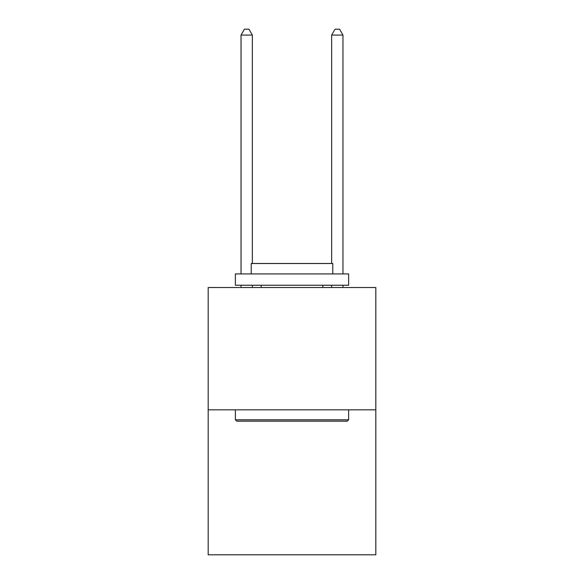 <?xml version="1.0" encoding="UTF-8"?>
<svg xmlns="http://www.w3.org/2000/svg" width="584" height="584" viewBox="0 0 584 584"><rect width="100%" height="100%" fill="white"/><g stroke="black" fill="none" stroke-linecap="round" stroke-linejoin="round"><path stroke-width="0.88" d="M375.811 409.829L375.811 287.518L208.189 287.518L208.189 554.8L375.811 554.8L375.811 409.829L208.189 409.829M347.268 421.159L236.732 421.159L235.374 419.801L348.626 419.801L347.268 421.159M235.374 273.925L348.626 273.925L348.626 285.248L235.374 285.248L235.374 273.925M332.771 273.925L332.771 263.508L251.229 263.508L251.229 273.925M235.374 409.829L235.374 419.801M348.626 409.829L348.626 419.801M261.194 285.248L261.194 287.518M322.806 285.248L322.806 287.518M252.361 263.508L252.361 35.091L241.031 35.091L241.031 273.925M241.031 285.248L241.031 287.518M252.361 285.248L252.361 287.518M241.031 35.091L244.433 29.2L248.959 29.2L252.361 35.091M342.969 287.518L342.969 285.248M342.969 273.925L342.969 35.091L331.639 35.091L331.639 263.508M331.639 287.518L331.639 285.248M331.639 35.091L335.041 29.2L339.567 29.2L342.969 35.091"/></g></svg>
